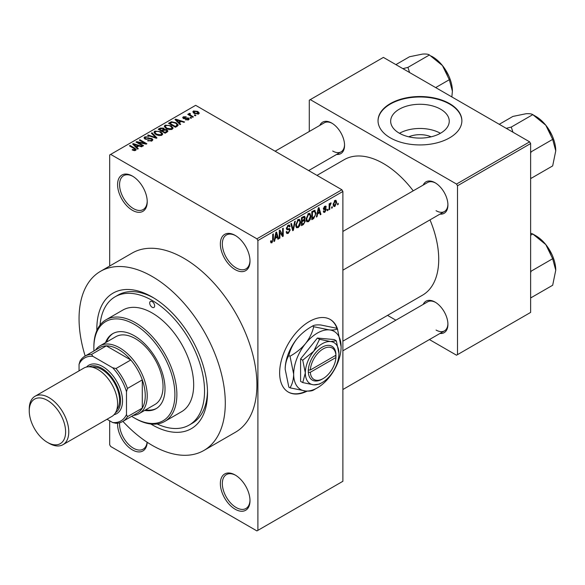 <?xml version="1.0" encoding="UTF-8"?>
<svg xmlns="http://www.w3.org/2000/svg" width="585" height="585" viewBox="0 0 585 585"><rect width="100%" height="100%" fill="white"/><g stroke="black" fill="none" stroke-linecap="round" stroke-linejoin="round"><path stroke-width="0.88" d="M235.177 269.627A20.965 12.102 60 0 1 220.355 243.952A20.965 12.102 60 0 1 235.177 235.397L235.177 235.397A20.965 12.102 60 0 1 250 261.071A20.965 12.102 60 0 1 235.177 269.627M235.682 235.696A19.561 11.298 -120 0 0 226.38 235.002A19.561 11.298 -120 0 0 223.382 250.68A19.561 11.298 -120 0 0 236.164 267.915A19.561 11.298 -120 0 0 245.949 268.888A19.561 11.298 -120 0 0 249.992 260.486M235.177 509.235A20.965 12.102 60 0 1 220.355 483.568A20.965 12.102 60 0 1 235.177 475.005L235.177 475.005A20.965 12.102 60 0 1 250 500.68A20.965 12.102 60 0 1 235.177 509.235M235.682 475.305A19.561 11.298 -120 0 0 226.38 474.61A19.561 11.298 -120 0 0 223.382 490.288A19.561 11.298 -120 0 0 236.164 507.524A19.561 11.298 -120 0 0 245.949 508.497A19.561 11.298 -120 0 0 249.992 500.095M147.208 442.282A20.965 12.102 60 0 1 132.407 449.909A20.965 12.102 60 0 1 117.614 423.189M119.625 422.787A19.561 11.298 -120 0 0 133.402 448.198A19.561 11.298 -120 0 0 143.179 449.163A19.561 11.298 -120 0 0 147.113 442.216M132.407 210.3A20.965 12.102 60 0 1 117.585 184.626A20.965 12.102 60 0 1 132.407 176.07L132.407 176.07A20.965 12.102 60 0 1 147.23 201.737A20.965 12.102 60 0 1 132.407 210.3M132.912 176.37A19.561 11.298 -120 0 0 123.618 175.668A19.561 11.298 -120 0 0 120.62 191.346A19.561 11.298 -120 0 0 133.402 208.589A19.561 11.298 -120 0 0 143.179 209.554A19.561 11.298 -120 0 0 147.223 201.152M337.684 329.552A41.923 24.204 120 0 0 330.247 319.468A41.923 24.204 120 0 0 309.282 321.545A41.923 24.204 120 0 0 281.897 358.488A41.923 24.204 120 0 0 288.325 392.082A41.923 24.204 120 0 0 307.205 391.116M337.055 328.616A41.923 24.204 120 0 0 330.05 319.351M408.783 136.817A18.559 10.713 180 0 1 431.123 136.817M440.666 109.227A29.287 16.914 0 0 0 408.747 105.563A29.287 16.914 0 0 0 390.663 121.19A29.287 16.914 0 0 0 399.241 133.146A29.287 16.914 0 0 0 431.167 136.81A29.287 16.914 0 0 0 449.243 121.19A29.287 16.914 0 0 0 440.666 109.227M440.425 133.285A29.287 16.914 0 0 0 399.482 133.285M449.602 103.618A41.923 24.204 0 0 0 403.913 98.368A41.923 24.204 0 0 0 378.034 120.729A41.923 24.204 0 0 0 390.312 137.848A41.923 24.204 0 0 0 436 143.091A41.923 24.204 0 0 0 461.879 120.729A41.923 24.204 0 0 0 449.602 103.618M461.879 120.956A41.923 24.204 0 0 0 449.602 104.071A41.923 24.204 0 0 0 404.096 98.785A41.923 24.204 0 0 0 378.034 120.956M423.196 185.072A18.164 10.486 60 0 1 435.072 182.739L435.072 182.739A18.164 10.486 60 0 1 447.92 204.991A18.164 10.486 60 0 1 439.964 214.117M435.576 183.046A16.768 9.682 -120 0 0 427.679 182.483L342.883 231.441M319.834 125.395A18.164 10.486 60 0 1 331.717 123.069L331.717 123.069A18.164 10.486 60 0 1 344.558 145.321A18.164 10.486 60 0 1 336.609 154.44M332.221 123.369A16.768 9.682 -120 0 0 324.317 122.806L275.125 151.208M423.196 304.419A18.164 10.486 60 0 1 435.072 302.094L435.072 302.094A18.164 10.486 60 0 1 447.92 324.339A18.164 10.486 60 0 1 439.964 333.465M435.576 302.394A16.768 9.682 -120 0 0 427.679 301.831L342.883 350.788M96.854 330.532A78.258 45.184 60 0 1 152.173 297.012A78.258 45.184 60 0 1 207.507 392.857A78.258 45.184 60 0 1 152.173 424.805A78.258 45.184 60 0 1 150.82 424.001M153.679 297.904A74.061 42.763 -120 0 0 118.104 295.052L115.143 296.77A74.061 42.763 -120 0 0 100.035 325.07M122.901 421.375A103.406 59.707 -120 0 0 152.173 445.339A103.406 59.707 -120 0 0 203.88 450.465A103.406 59.707 -120 0 0 219.726 367.599A103.406 59.707 -120 0 0 152.173 276.471A103.406 59.707 -120 0 0 100.466 271.352A103.406 59.707 -120 0 0 85.169 356.024M203.88 450.465L235.499 432.205A103.406 59.707 -120 0 0 251.345 349.347A103.406 59.707 -120 0 0 183.792 258.219A103.406 59.707 -120 0 0 132.086 253.1L100.466 271.352M342.883 341.165L422.524 295.184A78.258 45.184 -120 0 0 429.997 219.872M413.229 190.827A78.258 45.184 -120 0 0 383.394 163.515A78.258 45.184 -120 0 0 344.265 159.639L316.997 175.383M332.28 206.717L332.28 207.858L331.651 208.223L331.651 207.083L332.28 206.717M329.764 206.3L329.764 209.313L329.136 209.671L329.136 203.865L329.764 203.5L329.764 204.428L330.518 202.966L331.117 202.929L329.764 206.3L329.136 205.935M327.973 209.211L327.973 210.351L327.344 210.71L327.344 209.569L327.973 209.211M326.35 209.51L324.836 212.26L323.812 212.413L323.3 211.28L323.929 210.812L324.88 211.412L325.721 210.015L325.56 209.584L323.754 209.642L323.388 208.735L324.807 206.264L325.852 206.11L326.262 207.083L325.633 207.551L324.829 207.083L324.017 208.253L325.991 208.487L326.35 209.51L324.733 208.574M323.542 211.105L324.88 211.412M325.633 207.551L324.207 206.724M323.498 207.96L324.222 208.618M317.582 213.956L317.041 216.655L316.383 217.042L318.291 207.946L318.957 207.565L320.96 214.395L320.302 214.775L319.761 212.706L317.582 213.956L317.092 213.671M308.478 221.708L306.672 221.496L306.05 219.112L308.478 213.51L309.918 213.379L310.906 216.216L310.277 219.448L308.478 221.708L306.174 220.377M307.059 221.847L306.672 221.496M298.145 227.667L296.339 227.463L295.717 225.079L298.153 219.477L299.593 219.346L300.573 222.183L299.944 225.408L298.145 227.667L295.842 226.344M296.734 227.806L296.339 227.463M271.93 242.804L270.943 242.812L270.57 241.1L271.199 240.64L271.959 241.854L272.632 240.866L272.727 234.256L273.356 233.898L273.356 239.316L271.93 242.804L270.643 242.066M270.57 241.356L271.959 241.854M256.917 238.819L341.896 189.759L342.883 191.47L342.883 481.287L257.905 530.346L257.905 240.53L256.917 238.819L110.675 154.389L109.68 154.959L109.68 266.036M342.883 191.47L257.905 240.53M275.184 238.439L274.643 241.137L273.985 241.517L275.893 232.428L276.559 232.048L278.562 238.87L277.904 239.25L277.363 237.181L275.184 238.439L274.687 238.153M279.908 231.704L279.908 238.095L279.279 238.461L279.279 230.468L279.952 230.08L282.606 234.958L282.606 228.552L283.235 228.187L283.235 236.179L282.562 236.567L279.279 231.338M289.29 228.567L290.24 229.92L288.281 233.364L286.855 233.554L286.197 231.872L286.825 231.404L287.279 232.523L288.339 232.399L289.612 230.293L289.326 229.591L286.884 229.693L286.379 228.457L288.171 225.24L289.48 225.057L290.065 226.527L289.436 226.995L289.056 226.022L288.186 226.161L287.008 228.121L287.25 228.852L286.379 228.347L287.206 228.823L289.758 228.677M295.301 221.225L293.326 230.351L292.712 230.702L290.847 223.792L291.498 223.419L292.983 229.612L294.643 221.605L295.301 221.225M304.046 219.36L305.333 221.071L303.418 224.523L301.472 225.649L301.472 217.664L304.639 216.304L305.151 217.54L304.471 219.609L304.836 219.689M314.555 210.256L316.024 213.211L313.64 218.622L311.798 219.682L311.798 211.697L315.132 210.351M336.682 202.352L334.934 206.432L333.874 206.534L333.179 204.436L334.934 200.414L336.002 200.319L336.682 202.352L335.995 201.957M338.21 203.295L338.21 204.436L337.582 204.801L337.582 203.66L338.21 203.295M109.68 420.812L109.68 444.775L110.675 446.487L256.917 530.917L257.905 530.346M195.917 115.442L195.288 115.801L194.3 115.23L194.929 114.872L195.917 115.442M191.609 117.929L190.981 118.294L189.993 117.724L190.622 117.358L191.609 117.929M180.677 124.239L180.019 124.62L175.017 119.523L175.675 119.143L184.604 121.972L183.946 122.353L181.335 121.475L179.156 122.733L180.677 124.239M172.948 128.495L172.948 127.588L172.202 129.234L169.314 129.651L166.323 128.641L164.275 126.316L165.116 125.139L171.091 125.79L173.043 128.064M162.615 134.462L162.615 133.548L161.877 135.201L158.981 135.618L155.99 134.601L153.943 132.283L154.784 131.099L160.758 131.757L162.71 134.023M152.012 140.897L147.588 140.751L151.259 140.393L151.866 139.654L151.347 138.974L144.904 138.989L144.02 137.863L144.802 136.861L148.758 136.963L145.628 137.321L145.058 137.994L145.555 138.638L146.462 138.93L149.365 138.206L151.961 138.608L152.882 139.8L152.012 140.897M138.279 148.714L137.621 149.102L132.619 143.998L133.278 143.618L142.199 146.455L141.541 146.835L138.93 145.957L136.758 147.208L138.279 148.714M341.896 189.759L195.653 105.329L110.675 154.389M134.184 150.623L132.144 149.877L132.678 149.46L134.879 149.855L135.033 149.16L129.446 145.833L130.075 145.468L134.769 148.18L136.217 149.606L135.654 150.338L134.184 150.623M134.879 150.616L135.033 149.16M143.552 145.672L142.923 146.038L136.005 142.045L136.678 141.658L144.875 143.325L139.325 140.129L139.954 139.764L146.872 143.756L146.199 144.144L138.016 142.477L143.552 145.672M156.963 137.928L156.349 138.287L147.566 135.369L148.217 134.989L155.807 137.665L151.361 133.175L152.02 132.795L156.963 137.928M167.054 132.1L165.109 133.226L158.191 129.234L160.144 128.108L163.617 128.115L164.385 129.343L166.937 129.826L167.968 131.077L167.054 132.1M164.414 129.139L164.385 129.972M177.284 126.199L175.441 127.267L168.524 123.274L171.405 121.753L176.165 122.806L178.242 125.058L177.284 126.199M188.56 119.793L185.408 119.742L187.887 119.355L187.953 118.411L183.339 118.448L182.681 117.592L183.324 116.803L186.22 116.788L184.063 117.205L183.865 118.024L188.458 117.973L189.226 118.945L188.56 119.793M187.887 120.071L187.953 118.411M184.063 117.205L183.865 118.675M193.408 116.89L192.779 117.256L187.748 114.353L188.377 113.987L189.174 114.448L189.035 113.505L189.898 113.314L190.439 113.834L189.891 114.726L193.408 116.89M189.174 115.179L189.035 114.258M189.898 113.314L189.891 115.589M198.659 113.958L194.3 113.468L192.823 111.83L193.452 110.953L197.752 111.413L199.288 113.08L198.659 113.958M529.637 141.841L530.624 143.552L457.507 185.767L456.519 184.056L529.637 141.841L383.394 57.403L309.282 100.196L309.282 131.486M309.282 170.213L309.282 170.93M457.507 185.767L457.507 354.634L456.519 355.205L429.412 339.556M395.877 320.192L387.541 315.381M457.507 354.634L530.624 312.419L530.624 143.552M456.519 184.056L310.277 99.626M436.059 210.695A16.768 9.682 -120 0 0 444.446 211.529A16.768 9.682 -120 0 0 447.913 204.406M332.704 151.025A16.768 9.682 -120 0 0 341.092 151.851A16.768 9.682 -120 0 0 344.55 144.729M436.059 330.042A16.768 9.682 -120 0 0 444.446 330.876A16.768 9.682 -120 0 0 447.913 323.754M157.138 423.979A74.061 42.763 -120 0 0 189.204 425.046L192.165 423.335A74.061 42.763 -120 0 0 207.485 391.109M288.127 391.965A41.923 24.204 120 0 0 306.423 391.08M132.678 150.162L132.678 149.46M130.075 146.191L130.075 145.468M133.278 144.671L133.278 143.618M136.758 148.217L136.758 147.208M134.733 145.124L136.159 146.623L137.914 145.614L133.716 144.195L134.733 145.124L134.733 146.155M136.159 147.61L136.159 146.623M133.716 145.117L133.716 144.195M137.914 146.542L137.914 145.614M136.678 142.433L136.678 141.658M144.875 143.873L144.875 143.325M139.954 140.488L139.954 139.764M138.016 143.208L138.016 142.477M148.129 141.014L148.129 140.334M151.259 141.226L151.259 140.393M144.802 138.93L144.802 136.861M145.555 139.281L145.555 138.638M146.462 139.457L146.462 138.93M149.365 138.864L149.365 138.206M151.961 140.919L151.961 138.608M148.217 135.581L148.217 134.989M155.807 138.104L155.807 137.665M152.02 133.848L152.02 132.795M154.784 133.76L154.784 131.099M160.758 132.524L160.758 131.757M155.595 131.566L154.959 132.459L156.634 134.25L161.065 134.733L161.679 133.848L160.107 132.108L158.279 131.354L155.595 131.566M156.634 134.938L156.634 134.25M161.065 135.53L161.065 134.733M160.144 129.044L160.144 128.108M163.617 130.36L163.617 128.115M166.827 132.239L166.937 129.826M159.632 130.067L159.632 129.336L161.694 130.528L163.595 129.117L163.595 130.367M161.694 131.259L161.694 130.528M163.471 130.44L163.098 128.539L160.721 128.707L159.632 129.336M162.506 130.996L164.926 132.4L166.827 131.201L166.315 130.192L163.741 130.279L162.506 130.996L162.506 131.727M164.926 133.124L164.926 132.4M166.264 132.561L166.264 131.632M165.116 127.801L165.116 125.139M171.091 126.557L171.091 125.79M165.928 125.599L165.292 126.499L166.959 128.283L171.39 128.773L172.012 127.881L170.44 126.141L168.612 125.395L165.928 125.599M166.959 128.971L166.959 128.283M171.39 129.57L171.39 128.773M171.405 122.55L171.405 121.753M176.165 123.574L176.165 122.806M169.957 123.376L175.259 126.433L176.392 125.782L176.962 124.283L175.529 123.164L172.107 122.294L169.957 123.376L169.957 124.1M175.259 127.157L175.259 126.433M177.218 126.236L176.962 124.283M176.392 126.718L176.392 125.782M175.675 120.196L175.675 119.143M179.156 123.742L179.156 122.733M177.138 120.642L178.564 122.141L180.312 121.132L176.114 119.72L177.138 120.642L177.138 121.68M178.564 123.135L178.564 122.141M176.114 120.642L176.114 119.72M180.312 122.068L180.312 121.132M185.95 119.954L185.95 119.333M183.324 118.433L183.324 116.803M184.487 118.784L184.487 118.148M188.458 119.852L188.458 117.973M190.622 118.082L190.622 117.358M188.377 114.711L188.377 113.987M190.798 116.115L190.798 115.384M194.929 115.596L194.929 114.872M193.452 112.883L193.452 110.953M197.752 112.196L197.752 111.413M197.957 114.236L197.174 111.808L194.154 111.377L193.803 113.154M194.154 111.377L194.929 113.102L197.957 113.534L198.3 113.022L198.3 114.133M194.929 113.797L194.929 113.102M274.124 240.837L274.643 241.137M277.67 238.358L278.562 238.87M276.551 236.713L277.363 237.181M275.981 234.717L275.396 237.378L277.144 236.369L276.274 233.042L275.981 234.717L275.476 234.424M274.913 237.1L275.396 237.378M275.82 232.779L276.274 233.042M279.279 237.729L279.908 238.095M281.261 234.175L282.606 234.958M281.941 235.426L283.235 236.179M286.211 232.172L288.281 233.364M288.003 225.342L290.065 226.527M287.491 225.759L288.186 226.161M286.438 227.792L287.008 228.121M288.251 228.772L290.24 229.92M292.485 229.861L293.326 230.351M292.317 229.232L292.983 229.612M299.9 221.795L300.573 222.183M299.454 225.123L299.944 225.408M297.465 220.004L298.153 220.406L296.346 224.728L297.078 226.826L298.145 226.739L299.944 222.519L299.674 220.867L297.962 219.594M295.739 224.377L296.346 224.728M299.674 220.867L298.153 220.406M303.41 216.538L305.151 217.54M303.322 219.909L305.333 221.071M302.101 218.234L302.101 220.618L303.937 219.477L304.522 218.037L304.244 217.276L302.101 218.234L301.472 217.869M301.472 220.252L302.101 220.618M302.101 221.554L302.101 224.355L304.083 223.104L304.705 221.444L304.375 220.574L302.101 221.554L301.472 221.189M301.472 223.989L302.101 224.355M302.533 220.369L303.337 220.837M310.233 215.828L310.906 216.216M309.787 219.163L310.277 219.448M307.79 214.044L308.485 214.439L306.679 218.768L307.41 220.867L308.47 220.772L310.277 216.552L310.006 214.907L308.295 213.627M306.072 218.417L306.679 218.768M310.006 214.907L308.485 214.439M312.836 218.154L313.64 218.622M315.366 212.83L316.024 213.211M312.427 212.267L312.427 218.388L315.139 215.66L315.395 213.562L314.438 211.265L312.427 212.267L311.798 211.902M311.798 218.022L312.427 218.388M312.734 211.156L313.545 211.624M313.494 210.717L314.745 211.346L313.575 210.673M316.522 216.362L317.041 216.655M320.068 213.876L320.96 214.395M318.949 212.238L319.761 212.706M318.386 210.242L317.794 212.903L319.549 211.894L318.671 208.56L318.386 210.242L317.874 209.949M317.311 212.626L317.794 212.903M318.218 208.297L318.671 208.56M323.315 211.382L324.836 212.26M323.417 208.348L325.56 209.584M324.829 206.249L326.262 207.083M327.344 209.986L327.973 210.351M329.136 208.947L329.764 209.313M329.136 204.07L329.764 204.428M330.13 203.405L330.934 203.865M329.984 203.734L330.481 204.026M329.136 204.611L329.881 205.042M331.651 207.499L332.28 207.858M333.26 205.467L334.934 206.432M334.605 200.64L335.578 201.203L334.912 201.255L333.808 204.07L334.949 205.591L336.053 202.776L334.32 200.911M333.209 203.726L333.808 204.07M333.201 205.021L334.949 205.591M337.582 204.07L338.21 204.436M95.516 350.049A39.129 22.588 60 0 1 99.998 345.845A39.129 22.588 60 0 1 130.155 356.331A39.129 22.588 60 0 1 147.23 395.709A39.129 22.588 60 0 1 139.128 413.617A39.129 22.588 60 0 1 133.248 415.401M106.996 419.262L112.649 422.524A36.336 20.98 -120 0 0 126.484 414.531L127.471 416.666A37.733 21.784 60 0 1 122.623 421.536L137.438 412.981A37.733 21.784 -120 0 0 142.294 408.111A37.733 21.784 -120 0 0 145.255 395.709A37.733 21.784 -120 0 0 142.294 379.884A37.733 21.784 -120 0 0 130.799 359.98L106.353 345.867A37.733 21.784 -120 0 0 99.713 347.629L84.891 356.185A37.733 21.784 60 0 1 91.531 354.422L92.883 356.345A36.336 20.98 -120 0 0 79.048 364.331L79.048 370.853M127.471 416.666L142.294 408.111L142.294 379.884L127.471 388.44L126.484 391.716A36.336 20.98 -120 0 0 112.649 367.753L115.976 368.535L130.799 359.98A37.733 21.784 -120 0 0 106.353 345.867L91.531 354.422M79.048 364.331L80.043 361.055A37.733 21.784 60 0 1 84.891 356.185M122.623 421.536A37.733 21.784 60 0 1 115.976 423.299L112.649 422.524M126.484 414.531L126.484 391.716M112.649 367.753L92.883 356.345M115.976 368.535A37.733 21.784 60 0 1 127.471 388.44M152.173 301.575A3.495 2.018 -120 0 0 150.425 301.407A3.495 2.018 -120 0 0 149.892 304.2A3.495 2.018 -120 0 0 152.173 307.279A3.495 2.018 -120 0 0 153.921 307.454A3.495 2.018 -120 0 0 154.455 304.653A3.495 2.018 -120 0 0 152.173 301.575M144.656 410.429A43.319 25.009 -120 0 0 156.049 408.696A43.319 25.009 -120 0 0 162.688 373.983A43.319 25.009 -120 0 0 134.389 335.805A43.319 25.009 -120 0 0 112.729 333.662A43.319 25.009 -120 0 0 105.527 342.656M113.227 333.384A43.319 25.009 -120 0 0 106.514 342.086M131.691 416.301A57.293 33.082 -120 0 0 134.389 417.961A57.293 33.082 -120 0 0 174.9 394.568A57.293 33.082 -120 0 0 134.389 324.397A57.293 33.082 -120 0 0 93.871 347.79A57.293 33.082 -120 0 0 93.966 350.949M135.376 418.531L134.389 417.961L135.376 418.531A58.69 33.886 60 0 0 164.721 421.434L181.518 411.738A58.69 33.886 -120 0 0 190.513 364.704A58.69 33.886 -120 0 0 152.173 312.99A58.69 33.886 -120 0 0 122.828 310.079L106.031 319.776A58.69 33.886 60 0 1 135.376 322.686A58.69 33.886 60 0 1 173.716 374.407A58.69 33.886 60 0 1 164.721 421.434M189.204 425.046A74.061 42.763 -120 0 0 200.56 365.698A74.061 42.763 -120 0 0 152.173 300.434A74.061 42.763 -120 0 0 115.143 296.77M99.998 345.845L115.808 336.719A39.129 22.588 60 0 1 135.376 338.656A39.129 22.588 60 0 1 160.934 373.135A39.129 22.588 60 0 1 154.937 404.491L139.128 413.617M93.871 347.79L93.871 346.649A58.69 33.886 60 0 1 106.031 319.776M145.643 409.858A43.319 25.009 -120 0 0 156.531 408.396M555.75 270.219A28.124 16.241 60 0 0 545.805 244.589A28.124 16.241 -120 0 0 535.86 235.77L532.789 233.993L545.805 244.589L552.671 258.731L555.75 270.219L552.671 285.253L531.158 297.67L530.624 296.697M530.624 272.742L531.158 271.155L530.624 270.848M531.158 271.155L552.671 258.731M530.624 235.243L532.789 233.993L530.624 233.225M555.75 150.864A28.124 16.241 60 0 0 545.805 125.241A28.124 16.241 -120 0 0 535.86 116.422L532.789 114.645L545.805 125.241L552.671 139.384L555.75 150.864L552.671 165.906L531.158 178.323L530.624 177.35M530.624 153.394L531.158 151.807L530.624 151.493M531.158 151.807L552.671 139.384M512.957 132.21L511.268 127.069L532.789 114.645C531.582 113.812 529.293 113.512 525.922 113.761L512.899 116.422L499.254 124.298M511.268 127.069L506.244 128.334M409.595 72.533L407.913 67.392L402.882 68.657M435.671 87.589L449.317 79.714L452.395 91.194L451.847 96.927M407.913 67.392L429.427 54.975L442.45 65.564L449.317 79.714M395.899 64.628L409.544 56.745L422.56 54.083C425.938 53.842 428.227 54.134 429.427 54.975M452.395 91.194A28.124 16.241 -120 0 0 442.45 65.564A28.124 16.241 -120 0 0 431.342 56.116M49.016 443.284L47.429 442.377A25.711 14.844 -120 0 0 65.615 431.876A25.711 14.844 -120 0 0 47.429 400.389A25.711 14.844 -120 0 0 29.25 410.882A25.711 14.844 -120 0 0 47.429 442.377L49.016 443.284A27.948 16.139 60 0 0 62.99 444.673A27.948 16.139 60 0 0 67.268 422.275A27.948 16.139 60 0 0 49.016 397.646A27.948 16.139 60 0 0 35.041 396.264A27.948 16.139 60 0 0 29.25 409.054L29.25 410.882M115.479 412.732A26.552 15.327 -120 0 0 119.004 391.328A26.552 15.327 -120 0 0 101.775 368.323A26.552 15.327 -120 0 0 88.942 366.773M86.543 367.036A27.948 16.139 60 0 1 102.77 366.612A27.948 16.139 60 0 1 121.621 393.493A27.948 16.139 60 0 1 114.053 414.685M92.218 367.168A25.155 14.523 60 0 1 101.775 369.464A25.155 14.523 60 0 1 117.373 389.135A25.155 14.523 60 0 1 116.773 409.705M35.041 396.264L83.852 368.082A27.948 16.139 60 0 1 97.827 369.464A27.948 16.139 60 0 1 116.086 394.093A27.948 16.139 60 0 1 111.801 416.491L62.99 444.673M335.929 355.227L310.313 370.012L308.295 370.034L308.332 372.294A19.561 11.298 120 0 0 322.13 379.16L323.117 378.59A18.164 10.486 120 0 0 335.929 357.508L335.929 355.227A18.164 10.486 120 0 0 323.117 348.931A18.164 10.486 120 0 0 310.313 370.012M335.929 354.086A19.561 11.298 120 0 0 322.13 347.219A19.561 11.298 120 0 0 308.332 370.012L308.295 370.034M338.927 353.494A23.758 13.718 120 0 0 330.532 341.545A23.758 13.718 120 0 0 313.728 351.241A23.758 13.718 120 0 0 305.333 372.886A23.758 13.718 120 0 0 313.728 384.835A23.758 13.718 120 0 0 330.532 375.139A23.758 13.718 120 0 0 338.927 353.494L336.331 340.792L330.532 341.545L319.534 339.293L313.728 351.241L302.737 360.192L305.333 372.886L302.737 382.59L313.728 384.835L319.534 384.089L321.15 383.116M302.737 382.59L300.588 381.347L300.588 358.949L317.384 338.057L334.189 339.556L336.331 340.792M319.534 339.293L317.384 338.057M302.737 360.192L300.588 358.949M313.721 326.715C312.317 332.631 309.589 338.254 305.531 343.585A33.535 19.363 120 0 0 293.67 374.144A33.535 19.363 120 0 0 305.531 391.014A33.535 19.363 120 0 0 329.245 377.318A33.535 19.363 120 0 0 341.106 346.759A33.535 19.363 120 0 0 329.245 329.889A33.535 19.363 120 0 0 305.531 343.585C301.224 348.682 296.047 352.894 290.006 356.214L288.844 355.548C290.24 349.625 292.975 344.002 297.034 338.678C301.341 333.574 306.511 329.362 312.558 326.042C313.955 325.048 316.69 324.697 320.748 324.982L336.273 328.163L337.435 328.828C336.039 329.823 333.304 330.181 329.245 329.889L313.721 326.715L312.558 326.042M290.006 356.214L293.67 374.144C293.524 379.65 292.303 384.213 290.006 387.833L305.531 391.014C309.553 391.306 312.288 390.948 313.721 389.954L316.002 388.586M290.006 387.833L288.844 387.168L285.173 369.237C285.319 363.731 286.548 359.168 288.844 355.548M341.106 346.759L337.435 328.828M297.034 338.678A33.535 19.363 120 0 0 285.173 369.237M308.332 372.294L310.313 372.294L335.929 357.508M310.313 372.294A18.164 10.486 120 0 0 323.117 378.59M334.978 355.775L335.965 356.345M134.769 148.941L134.769 148.18M147.91 139.281L147.91 138.63M154.469 137.658L154.469 137.175M162.879 130.784L162.879 129.848M170.286 123.186L170.286 122.25M185.489 118.689L185.489 117.899M272.727 238.951L273.356 239.316M286.387 228.735L288.047 229.693M292.003 228.077L292.734 228.501M302.613 224.055L303.418 224.523M302.386 217.13L303.191 217.598M323.388 208.721L324.946 209.62M135.164 149.446L135.164 150.55M151.866 139.654L151.866 140.97M145.058 137.994L145.058 139.076M154.959 132.459L154.959 133.906M161.679 133.848L161.679 135.303M165.292 126.499L165.292 127.947M172.012 127.881L172.012 129.336M188.29 118.857L188.29 119.925M183.624 117.695L183.624 118.587M189.686 114.36L189.686 115.472M287.279 232.523L286.197 231.894M289.326 229.591L288.01 228.83M289.056 226.022L287.944 225.379M297.078 226.826L295.798 226.088M304.244 217.276L303.191 216.669M304.375 220.574L303.271 219.938M307.41 220.867L306.123 220.128M325.392 206.988L324.492 206.468M342.883 389.515L444.446 330.876M552.211 255.097L547.187 246.395M444.446 211.529L342.883 270.168M552.211 135.749L547.187 127.047M308.668 170.571L341.092 151.851M443.832 67.377L448.856 76.072"/></g></svg>
